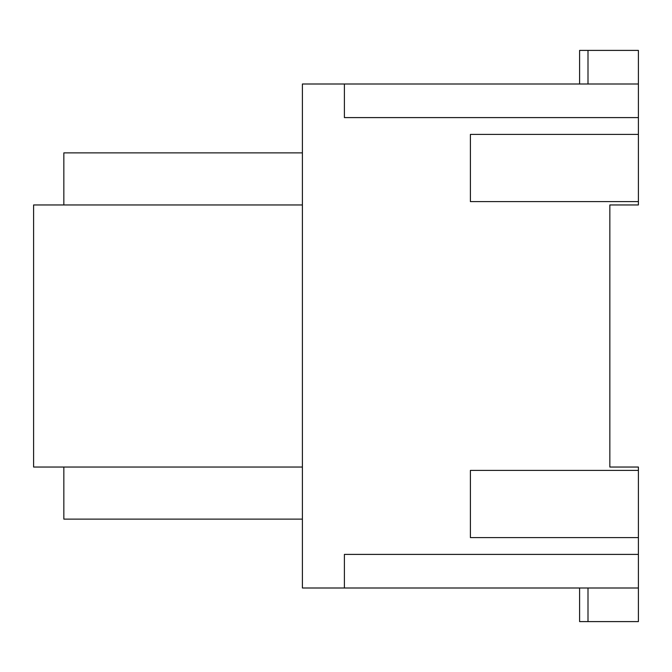 <?xml version="1.0" encoding="UTF-8"?>
<svg xmlns="http://www.w3.org/2000/svg" width="672" height="672" viewBox="0 0 672 672"><rect width="100%" height="100%" fill="white"/><g stroke="black" fill="none" stroke-linecap="round" stroke-linejoin="round"><path stroke-width="1.01" d="M63.84 204.96L63.84 152.88L302.4 152.88M609.84 467.04L638.4 467.04L609.84 467.04L609.84 204.96L638.4 204.96L609.84 204.96M302.4 519.12L63.84 519.12L63.84 467.04M579.6 84L579.6 50.4L638.4 50.4L638.4 84L344.4 84L344.4 117.6L638.4 117.6L638.4 84M588 588L588 621.6L638.4 621.6L638.4 554.4L344.4 554.4L344.4 588L638.4 588M638.4 134.4L638.4 201.6L470.4 201.6L470.4 134.4L638.4 134.4L638.4 117.6M638.4 554.4L638.4 467.04M638.4 537.6L470.4 537.6L470.4 470.4L638.4 470.4M638.4 201.6L638.4 204.96M579.6 588L579.6 621.6L588 621.6M344.4 84L302.4 84L302.4 588L344.4 588M302.4 204.96L33.6 204.96L33.6 467.04L302.4 467.04M588 84L588 50.4"/></g></svg>
